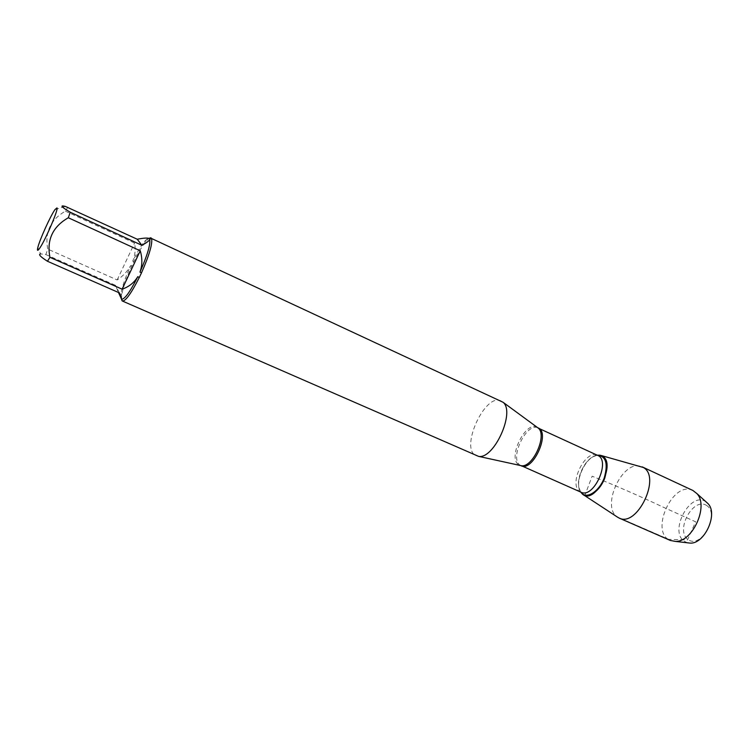 <?xml version="1.0" encoding="UTF-8"?>
<svg xmlns="http://www.w3.org/2000/svg" width="749" height="749" viewBox="0 0 749 749"><rect width="100%" height="100%" fill="white"/><g stroke="black" fill="none" stroke-linecap="round" stroke-linejoin="round"><path stroke-width="0.56" stroke-dasharray="3.75 2.81" d="M501.175 400.968C485.006 392.204 459.137 449.494 476.401 455.832M121.581 299.862L121.675 295.237C122.986 287.766 126.366 278.01 131.805 265.961L133.893 261.541C138.387 252.404 142.469 245.578 146.139 241.075L148.882 238.351M67.85 207.108L65.406 211.171C50.417 219.757 44.537 232.415 47.786 249.127L45.829 254.548L40.596 253.892L37.778 247.722M65.406 211.171L134.567 243.06C135.756 249.033 135.148 255.081 132.76 261.232C137.067 252.46 140.981 245.915 144.482 241.599C146.579 239.1 148.105 238.042 149.07 238.435M45.829 254.548L115.486 285.341L118.454 292.475M120.889 298.065L120.982 293.645C122.246 286.502 125.486 277.139 130.71 265.567C127.424 271.419 122.911 276.212 117.153 279.948L47.786 249.127M132.76 261.232L133.893 261.541M131.805 265.961L130.71 265.567M580.625 492.037L579.071 488.039C576.646 478.134 584.192 461.421 593.236 456.684L597.253 455.205C585.465 456.45 573.762 482.375 580.625 492.037M117.153 279.948L134.567 243.06M119.4 292.896L115.486 285.341M639.815 466.103C621.642 461.487 601.466 506.184 616.942 516.763L584.763 495.669L592.141 476.205C615.959 485.736 639.29 495.894 662.144 506.68L695.643 521.81L687.526 539.917L668.754 539.346L617.157 516.922M692.891 490.473C672.799 479.969 649.158 532.333 670.318 540.45M706.532 505.406C720.538 513.964 701.429 549.354 688.106 539.645C674.915 530.592 693.031 496.784 706.532 505.406M706.026 501.83L705.736 501.643C690.316 490.913 668.632 531.434 684.389 541.349L687.526 542.8M537.164 427.314C526.088 420.142 507.513 457.19 518.439 464.567L519.965 465.41M520.705 465.569L519.89 465.045C509.386 458.023 526.416 422.464 537.773 427.763M593.236 456.684L592.88 456.759C595.558 455.252 597.14 454.783 597.627 455.373C585.578 448.838 568.21 483.994 579.763 491.484L580.999 492.205L578.893 487.73C576.496 477.946 583.948 461.431 592.88 456.759L597.309 455.233M580.681 492.065L579.071 488.039M55.014 209.551L65.341 206.415M144.482 241.599L146.139 241.075M120.982 293.645L121.675 295.237M582.488 494.162L583.527 494.846M600.08 455.195L601.278 455.523"/><path stroke-width="1.12" d="M122.387 301.023L478.611 456.384C494.022 459.427 515.527 411.8 503.047 402.26L151.579 238.5C152.646 243.715 149.276 255.184 141.477 272.889L139.267 277.551C131.262 293.336 125.626 301.164 122.387 301.023L118.454 292.475M148.882 238.351L150.942 237.77M40.109 247.582C45.989 238.762 58.497 209.345 56.999 207.894L55.014 209.551C50.455 215.852 39.491 240.139 37.778 247.722C36.963 251.224 37.74 251.177 40.109 247.582M40.596 253.892C38.096 254.304 40.39 256.757 47.477 261.27L49.93 257.3C46.56 239.905 52.692 226.722 68.309 217.753L70.266 212.239C61.259 206.902 59.62 204.954 65.35 206.415L137.254 239.24L141.907 245.307C147.16 242.442 149.753 240.392 149.688 239.146C150.671 244.174 147.431 255.156 139.969 272.102C142.366 265.418 142.46 258.321 140.269 250.793L68.309 217.753M70.266 212.239L141.907 245.307M149.079 238.435L149.07 238.425C147.45 237.751 143.518 238.023 137.254 239.24M122.078 300.817L119.4 292.896L47.477 261.27M49.93 257.3L122.115 289.18C128.968 286.82 134.202 282.645 137.807 276.662C130.129 291.801 124.746 299.31 121.647 299.188L121.45 299.104M150.97 237.779L149.098 238.444M149.688 239.146L151.579 238.5M141.477 272.889L139.969 272.102M137.807 276.662L139.267 277.551M582.638 494.284L580.625 492.037L582.638 494.284C594.875 504.929 616.464 463.996 602.645 456.225L600.08 455.195L597.253 455.205C606.344 455.626 608.871 463.21 604.817 477.946C600.174 490.698 588.62 499.031 582.638 494.284M140.269 250.793L122.115 289.18M617.157 516.922L619.105 518.055C637.053 527.773 661.442 477.029 643.354 467.488L601.278 455.523M619.105 518.055L670.318 540.45L675.317 541.405C692.507 542.379 709.003 505.847 696.907 493.591L692.891 490.473L642.221 466.87M687.526 542.8L690.316 543.119C704.697 543.914 718.216 513.973 708.105 503.712L706.026 501.83M519.965 465.41L521.323 465.709C532.736 467.928 547.5 435.225 538.288 428.138L537.164 427.314M537.773 427.763L538.119 427.904C550.777 432.463 532.829 472.207 521.042 465.738L520.705 465.569M478.611 456.384L521.323 465.709L580.999 492.205C593.685 499.04 611.147 460.373 597.627 455.373L538.288 428.138L503.047 402.26M597.309 455.233C606.035 456.104 608.319 463.725 604.181 478.105C599.5 490.529 588.255 498.516 582.413 493.891L580.681 492.065M583.527 494.846L616.942 516.763M708.105 503.712L696.907 493.591M690.316 543.119L675.317 541.405"/></g></svg>
